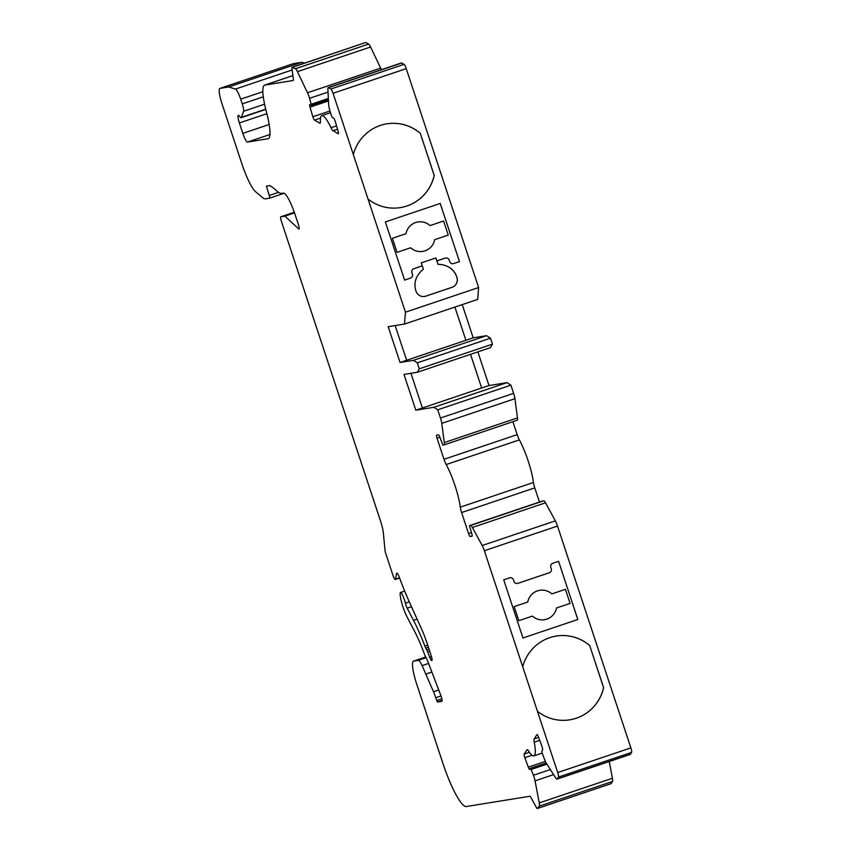 <?xml version="1.0" encoding="UTF-8"?>
<svg xmlns="http://www.w3.org/2000/svg" width="851" height="851" viewBox="0 0 851 851"><rect width="100%" height="100%" fill="white"/><g stroke="black" fill="none" stroke-linecap="round" stroke-linejoin="round"><path stroke-width="1.28" d="M470.539 354.335L481.677 388.013L422.404 407.98L410.937 373.291M522.727 666.78L557.703 772.548A4.712 0.872 71.4 0 1 558.437 777.069L557.182 778.984A7.861 1.457 71.4 0 1 557.011 779.122A7.861 1.457 71.4 0 1 555.692 777.92L546.48 763.485A7.861 1.457 71.4 0 1 544.289 758.773L542.14 752.922L541.81 751.156L542.608 749.933A3.138 0.585 -108.6 0 0 541.938 746.401L538.46 736.913A3.138 0.585 -108.6 0 0 537.055 734.541A3.138 0.585 -108.6 0 0 536.981 734.604L534.141 738.923A7.861 1.457 -108.6 0 0 534.237 742.2A31.423 5.808 71.4 0 1 533.896 755.89A31.423 5.808 71.4 0 1 528.503 750.912A7.861 1.457 -108.6 0 0 527.152 749.667A7.861 1.457 -108.6 0 0 526.982 749.816L524.142 754.135A3.138 0.585 -108.6 0 0 524.812 757.656L528.301 767.155A3.138 0.585 -108.6 0 0 529.705 769.517A3.138 0.585 -108.6 0 0 529.769 769.464L530.577 768.24L533.46 775.24A7.861 1.457 71.4 0 1 535.056 780.856L539.247 802.918A7.861 1.457 71.4 0 1 539.332 806.131L537.151 808.45A3.138 0.585 71.4 0 1 536.449 807.642L530.939 797.483A4.712 0.872 -108.6 0 0 529.886 796.27L466.359 806.514A47.145 8.712 71.4 0 1 442.85 763.187L416.713 684.151A23.573 4.361 71.4 0 1 413.543 661.11A23.573 4.361 71.4 0 1 413.671 661.078L418.298 660.333A12.574 2.33 71.4 0 1 422.117 665.631L433.499 691.746A15.712 2.904 71.4 0 1 435.755 697.767L437.467 702.011L441.871 701.298A4.712 0.872 -108.6 0 0 440.882 695.607L427.606 660.887A4.712 0.872 -108.6 0 0 426.691 658.844L425.543 656.738A4.712 0.872 71.4 0 1 424.489 654.313A47.145 8.712 -108.6 0 0 414.767 631.729L407.033 616.879A15.712 2.904 71.4 0 1 400.289 595.785L400.151 594.594A7.861 1.457 71.4 0 1 400.449 592.541A7.861 1.457 71.4 0 1 405.384 603.178A4.712 0.872 -108.6 0 0 407.172 608.188L413.522 620.368A64.421 11.914 71.4 0 1 424.872 646.09A4.712 0.872 -108.6 0 0 425.798 648.132L426.808 649.994A4.712 0.872 71.4 0 1 427.723 652.036L429.723 657.28A4.712 0.872 -108.6 0 0 431.691 660.536L431.851 660.504A4.712 0.872 -108.6 0 0 431.882 660.504A4.712 0.872 -108.6 0 0 431.244 655.898L427.181 643.601A31.423 5.808 -108.6 0 0 421.468 628.815L409.31 601.88A78.569 14.531 71.4 0 1 399.576 577.925A6.287 1.159 -108.6 0 0 396.768 573.202A6.287 1.159 -108.6 0 0 396.523 573.617L395.47 579.18A4.712 0.872 71.4 0 1 395.29 579.488A4.712 0.872 71.4 0 1 392.907 575.159L385.822 553.735A4.712 0.872 71.4 0 1 385.003 550.257L383.354 532.917A15.712 2.904 -108.6 0 0 380.62 521.333L281.426 221.398A4.712 0.872 71.4 0 1 280.798 216.792A4.712 0.872 71.4 0 1 280.819 216.792L284.894 216.133L298.637 228.866A4.712 0.872 -108.6 0 0 298.978 229.015A4.712 0.872 -108.6 0 0 298.35 224.409L295.169 214.792A23.573 4.361 -108.6 0 0 283.404 193.134L281.894 193.379A78.569 14.531 71.4 0 1 276.405 190.645A188.56 34.87 -108.6 0 0 269.735 185.592L266.395 186.135L269.246 195.475A3.138 0.585 71.4 0 1 269.554 198.187L266.012 198.762A107.896 19.956 71.4 0 1 263.725 198.528L255.662 191.805A31.423 5.808 71.4 0 1 241.833 163.69L222.005 103.758A15.712 2.904 71.4 0 1 219.898 88.398A15.712 2.904 71.4 0 1 219.984 88.376L228.706 86.972L235.44 89.078A10.999 2.032 71.4 0 1 240.695 99.173L242.258 103.886A7.861 1.457 71.4 0 1 243.567 111.268L241.397 117.353A9.425 1.745 71.4 0 1 241.099 117.715A9.425 1.745 71.4 0 1 239.588 116.385A7.861 1.457 -108.6 0 0 238.323 115.268A7.861 1.457 -108.6 0 0 239.376 122.948L242.822 133.384A9.425 1.745 -108.6 0 0 247.535 142.053L268.012 138.745A39.284 7.265 -108.6 0 0 268.235 138.692A39.284 7.265 -108.6 0 0 266.416 111.906A39.284 7.265 71.4 0 1 264.597 85.121A39.284 7.265 71.4 0 1 264.821 85.068L293.17 80.505A4.712 0.872 -108.6 0 0 293.201 80.494A4.712 0.872 -108.6 0 0 293.35 79.09L291.925 68.271A3.138 0.585 71.4 0 1 292.031 67.335L295.457 68.74A7.861 1.457 71.4 0 1 297.414 71.654L307.498 92.77A7.861 1.457 71.4 0 1 309.583 98.301L311.455 105.492L309.902 104.63A3.138 0.585 -108.6 0 0 309.764 104.599A3.138 0.585 -108.6 0 0 310.019 107.152L312.849 116.757A3.138 0.585 -108.6 0 0 314.466 120.129L319.731 123.14A7.861 1.457 -108.6 0 0 320.061 123.204A7.861 1.457 -108.6 0 0 320.401 121.682A31.423 5.808 71.4 0 1 321.774 115.619A31.423 5.808 71.4 0 1 331.028 127.767A7.861 1.457 -108.6 0 0 333.007 130.735L338.272 133.745A3.138 0.585 -108.6 0 0 338.4 133.777A3.138 0.585 -108.6 0 0 338.145 131.224L335.315 121.629A3.138 0.585 -108.6 0 0 333.698 118.246L332.209 117.395L331.401 115.704L329.667 109.79A7.861 1.457 71.4 0 1 328.667 104.886L327.88 89.089A7.861 1.457 71.4 0 1 328.22 87.621A7.861 1.457 71.4 0 1 328.55 87.674L330.89 89.015A4.712 0.872 71.4 0 1 333.06 93.302L405.459 312.2L404.48 324.071L388.205 326.699L400.044 362.483L413.416 360.335L417.309 362.845L419.277 368.813L417.362 372.259L403.991 374.419L415.82 410.203L433.85 407.299L437.744 409.81L440.456 418.022A7.861 1.457 71.4 0 1 441.775 423.362L444.296 442.584A7.861 1.457 71.4 0 1 444.041 444.913A7.861 1.457 71.4 0 1 443.999 444.935L442.828 445.116L440.073 437.712A3.138 0.585 -108.6 0 0 438.51 434.818L436.616 435.127A3.138 0.585 -108.6 0 0 436.606 435.127A3.138 0.585 -108.6 0 0 437.02 438.201L443.999 459.295A7.861 1.457 -108.6 0 0 446.201 464.55A31.423 5.808 71.4 0 1 460.285 507.143A7.861 1.457 -108.6 0 0 461.614 512.547L468.582 533.641A3.138 0.585 -108.6 0 0 470.156 536.524L472.039 536.215A3.138 0.585 -108.6 0 0 472.06 536.215A3.138 0.585 -108.6 0 0 471.635 533.141L469.454 525.641L470.624 525.45A7.861 1.457 71.4 0 1 472.379 527.471L482.177 545.523A7.861 1.457 71.4 0 1 484.347 550.725L522.727 666.78A42.422 41.678 80.8 0 1 556.256 636.059A42.422 41.678 80.8 0 1 589.69 645.505L603.636 687.682A42.422 41.678 80.8 0 1 569.766 719.829A42.422 41.678 80.8 0 0 603.582 687.693L603.636 687.682M422.404 407.991L415.82 410.203M477.858 351.867L488.995 385.546L481.677 388.013L470.507 354.346M454.913 307.073L465.891 340.294L406.629 360.26M462.221 304.615L473.209 337.826L465.891 340.294L454.881 307.083M400.044 362.483L406.629 360.271L395.151 325.582M423.383 269.278L422.256 265.863L413.841 268.703A3.138 3.085 80.8 0 0 411.905 272.671L412.395 274.16A3.138 3.085 -99.2 0 1 410.459 278.128L404.597 280.107L385.365 221.941L440.244 203.453L459.476 261.608L453.626 263.576A3.138 3.085 -99.2 0 1 449.711 261.587L449.211 260.087A3.138 3.085 80.8 0 0 445.307 258.098L436.893 260.927L438.02 264.353A23.19 22.775 -99.2 0 1 443.786 265.076C450.434 266.874 454.817 270.969 456.944 277.373A11.925 11.712 -99.2 0 1 457.125 278.096A7.861 7.723 -99.2 0 1 452.083 287.298L425.819 296.159A7.861 7.723 -99.2 0 1 416.288 291.861A11.925 11.712 -99.2 0 1 416.011 291.17C413.894 284.766 414.969 278.83 419.203 273.362A23.328 22.913 -99.2 0 1 423.255 269.384A23.19 22.775 -99.2 0 1 423.383 269.278M368.047 199.07A42.422 41.678 80.8 0 0 400.364 207.601A42.422 41.678 80.8 0 0 434.244 175.455L420.288 133.288A42.422 41.678 80.8 0 0 386.854 123.831A42.422 41.678 80.8 0 0 353.325 154.563M328.22 87.621L401.385 62.953A7.861 1.457 71.4 0 1 401.725 63.017L404.055 64.346A4.712 0.872 71.4 0 1 406.235 68.644L478.624 287.532L405.459 312.2M469.465 525.641L543.789 500.792A7.861 1.457 71.4 0 1 545.544 502.813L555.341 520.865A7.861 1.457 71.4 0 1 557.511 526.067L630.868 747.891A4.712 0.872 71.4 0 1 631.602 752.412L630.346 754.316A7.861 1.457 71.4 0 1 630.176 754.465L557.011 779.122M530.577 768.24L546.172 762.975L530.652 768.219M609.242 761.517L612.422 778.261A7.861 1.457 71.4 0 1 612.497 781.473L611.05 783.675L537.885 808.333M431.872 672.035L425.989 674.013M294.52 212.888L284.894 216.133M269.554 198.187A3.138 0.585 71.4 0 1 269.533 198.187L284.128 193.273L269.554 198.187M292.978 63.772A15.712 2.904 71.4 0 1 293.063 63.74A15.712 2.904 71.4 0 1 293.148 63.719L301.871 62.304L228.706 86.972M301.871 62.304L304.498 63.134M365.217 42.667A3.138 0.585 71.4 0 0 365.207 42.667A3.138 0.585 71.4 0 1 365.207 42.667L292.031 67.335A3.138 0.585 71.4 0 1 292.053 67.325L365.217 42.667L292.776 67.208M365.951 42.55L368.621 44.082A7.861 1.457 71.4 0 1 370.579 46.996L380.663 68.112A7.861 1.457 71.4 0 1 381.365 69.708M478.624 287.532L477.656 299.414L404.48 324.071M473.209 337.826L486.581 335.666L413.416 360.335M486.581 335.666L490.474 338.187L417.309 362.845M490.474 338.187L492.442 344.144L419.277 368.813M492.442 344.144L490.527 347.602L417.362 372.259M488.995 385.546L507.015 382.642L433.85 407.299M507.015 382.642L510.908 385.152L437.744 409.81M510.908 385.152L513.621 393.353A7.861 1.457 71.4 0 1 514.94 398.694L517.472 417.915A7.861 1.457 71.4 0 1 517.206 420.256A7.861 1.457 71.4 0 1 517.163 420.266L444.084 444.903L517.206 420.256M512.898 421.713L517.163 434.638A7.861 1.457 -108.6 0 0 519.365 439.893A31.423 5.808 71.4 0 1 533.449 482.485A7.861 1.457 -108.6 0 0 534.779 487.878L539.46 502.047M537.449 711.298A42.422 41.678 80.8 0 0 569.766 719.829M522.961 637.984L577.808 619.496L558.596 561.33L552.746 563.309A3.138 3.085 80.8 0 0 550.81 567.277L551.299 568.766A3.138 3.085 -99.2 0 1 549.363 572.734L517.897 583.339A3.138 3.085 -99.2 0 1 513.983 581.339L513.493 579.85A3.138 3.085 80.8 0 0 509.579 577.861L503.728 579.829L522.961 637.984L577.84 619.485L558.575 561.341M445.764 257.981L445.786 257.97A3.138 3.085 80.8 0 0 445.275 258.098L436.861 260.938L435.872 257.949L421.245 262.885L422.224 265.863L413.809 268.703A3.138 3.085 80.8 0 0 411.873 272.671L412.363 274.16A3.138 3.085 -99.2 0 1 410.427 278.128L404.597 280.096M440.212 203.453L459.476 261.608M459.444 261.608L453.594 263.587A3.138 3.085 -99.2 0 1 453.126 263.704M517.387 583.467L517.408 583.456A3.138 3.085 -99.2 0 1 513.961 581.35L513.461 579.861A3.138 3.085 80.8 0 0 510.047 577.744M435.85 257.959L438.02 264.353M437.957 264.363A23.19 22.775 -99.2 0 1 443.733 265.087C450.37 266.884 454.753 270.98 456.881 277.383L456.944 277.373M456.881 277.383A11.925 11.712 -99.2 0 1 457.072 278.107A7.861 7.723 -99.2 0 1 452.019 287.308L425.755 296.159A7.861 7.723 -99.2 0 1 424.564 296.467M400.332 207.601A42.422 41.678 80.8 0 0 434.18 175.466L420.288 133.288M420.234 133.288A42.422 41.678 80.8 0 0 386.822 123.831M603.582 687.693L589.69 645.505M589.637 645.515A42.422 41.678 80.8 0 0 556.224 636.059M422.67 251.396L422.702 251.385A14.903 14.637 -99.2 0 1 410.629 247.769L397.045 252.353L392.364 238.28L405.938 233.706A14.903 14.637 -99.2 0 1 430.032 225.589L443.584 221.015L448.264 235.089L434.691 239.663A14.903 14.637 -99.2 0 1 422.702 251.385A14.903 14.637 -99.2 0 1 422.67 251.396A14.903 14.637 -99.2 0 1 410.597 247.779M417.926 221.973A14.903 14.637 -99.2 0 1 417.947 221.973L417.958 221.973A14.903 14.637 -99.2 0 0 405.97 233.695L392.396 238.269L397.045 252.353M430.032 225.589L443.605 221.005M514.174 606.603L518.833 620.677L532.439 616.092A14.903 14.637 80.8 0 0 556.501 607.986L570.074 603.412L565.426 589.328L551.842 593.913A14.903 14.637 80.8 0 0 539.768 590.296A14.903 14.637 80.8 0 0 539.736 590.296A14.903 14.637 80.8 0 0 527.748 602.029L514.174 606.603L518.855 620.677M565.426 589.328L551.842 593.902M532.407 616.103A14.903 14.637 80.8 0 0 544.48 619.719A14.903 14.637 80.8 0 0 544.502 619.709M539.736 590.296L539.768 590.296A14.903 14.637 80.8 0 0 527.78 602.019L514.206 606.593M406.235 68.644L333.06 93.302M631.602 752.412L558.437 777.069M630.868 747.891L557.703 772.548M630.346 754.316L557.182 778.984M538.64 737.402L534.141 738.923M539.715 740.349L534.237 742.2M529.45 752.337L524.142 754.135M531.981 755.241L524.812 757.656M545.374 761.4L528.301 767.155M546.895 764.145L531.311 769.4M550.352 769.549L533.46 775.24M553.575 774.612L535.056 780.856M612.422 778.261L539.247 802.918M612.497 781.473L539.332 806.131M413.543 661.11L425.702 657.015L413.671 661.078M426.074 657.717L418.298 660.333M428.585 663.45L422.117 665.631M438.733 689.98L433.499 691.746M441.031 696.001L435.755 697.767M441.86 698.82L436.68 700.564M442.105 700.447L437.467 702.011M409.299 601.859L405.384 603.178M411.501 606.731L407.172 608.188M417.107 619.156L413.522 620.368M427.691 645.143L424.872 646.09M428.393 647.26L425.798 648.132M429.042 649.239L426.808 649.994M429.744 651.355L427.723 652.036M431.489 656.685L429.723 657.28M397.215 573.383L396.523 573.617M399.534 577.808L395.47 579.18M280.798 216.792L294.297 212.25L280.819 216.792M299.169 228.696L298.637 228.866M278.522 192.358L269.246 195.475M293.148 63.719L219.984 88.376M292.148 69.963L235.44 89.078M262.853 91.706L240.695 99.173M263.289 96.801L242.258 103.886M264.576 104.184L243.567 111.268M265.714 109.162L241.397 117.353M266.874 113.683L239.376 122.948M269.171 124.501L242.822 133.384M269.948 134.49L247.535 142.053M292.893 75.611L264.821 85.068M368.621 44.082L295.457 68.74M370.579 46.996L297.414 71.654M380.663 68.112L307.498 92.77M328.029 92.089L309.583 98.301M328.348 98.471L311.317 104.216M328.412 99.737L311.498 105.439M328.475 100.939L310.019 107.152M330.007 110.97L312.849 116.757M320.487 118.108L314.466 120.129M320.284 122.948L319.731 123.14M336.57 125.895L331.028 127.767M337.549 129.214L333.007 130.735M401.725 63.017L328.55 87.674M404.055 64.346L330.89 89.015M513.621 393.353L440.456 418.022M514.94 398.694L441.775 423.362M517.472 417.915L444.296 442.584M439.903 437.223L437.02 438.201M517.163 434.638L443.999 459.295M519.365 439.893L446.201 464.55M533.449 482.485L460.285 507.143M534.779 487.878L461.614 512.547M471.475 532.662L468.582 533.641M472.199 535.832L470.156 536.524M543.789 500.792L470.624 525.45M545.544 502.813L472.379 527.471M555.341 520.865L482.177 545.523M557.511 526.067L484.347 550.725M542.204 753.092L533.896 755.89M404.682 591.105L400.449 592.541M399.608 578.031L395.29 579.488M293.063 63.74L219.898 88.398M265.767 109.407L241.099 117.715M292.893 75.59L264.597 85.121M328.412 99.769L311.455 105.492M330.507 112.672L321.774 115.619M542.619 500.984L469.454 525.641"/></g></svg>
